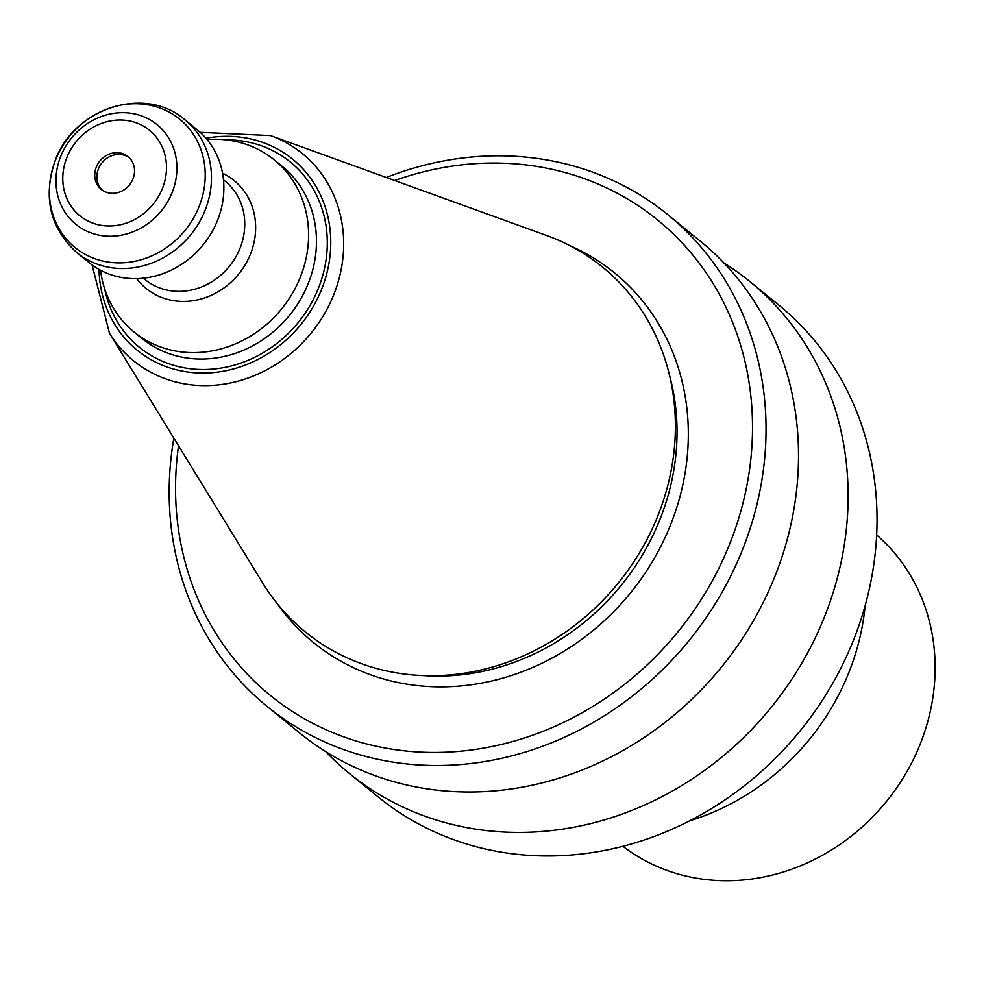 <?xml version="1.0" encoding="UTF-8"?>
<svg xmlns="http://www.w3.org/2000/svg" width="984" height="984" viewBox="0 0 984 984"><rect width="100%" height="100%" fill="white"/><g stroke="black" fill="none" stroke-linecap="round" stroke-linejoin="round"><path stroke-width="1.48" d="M689.686 820.816A232.593 209.235 -50.8 0 0 862.156 626.796A232.593 209.235 -50.8 0 0 865.157 605.529M134.181 174.783A21.144 19.016 129.2 0 1 120.934 191.511A21.144 19.016 129.2 0 1 101.29 189.383A21.144 19.016 129.2 0 1 99.913 160.97A21.144 19.016 129.2 0 1 128.006 156.604A21.144 19.016 129.2 0 1 134.181 174.783M222.396 203.577A85.633 77.035 -50.8 0 0 197.39 129.95L184.992 119.851A85.633 77.035 129.2 0 1 209.998 193.467A85.633 77.035 129.2 0 1 156.358 261.215A85.633 77.035 129.2 0 1 76.789 252.605L89.187 262.716A85.633 77.035 -50.8 0 0 168.756 271.326A85.633 77.035 -50.8 0 0 222.396 203.577M100.516 270.231A111.007 99.864 -50.8 0 0 134.008 331.977A111.007 99.864 -50.8 0 0 237.156 343.133A111.007 99.864 -50.8 0 0 306.688 255.323A111.007 99.864 -50.8 0 0 274.278 159.888A111.007 99.864 -50.8 0 0 207.046 139.543M92.102 264.967L109.445 333.17L262.949 583.389A235.287 211.658 -50.8 0 0 420.574 675.467A235.287 211.658 -50.8 0 0 671.346 469.479A235.287 211.658 -50.8 0 0 668.505 371.263A235.287 211.658 -50.8 0 0 546.526 235.459L270.489 135.583L200.183 132.348M178.535 445.777A306.602 275.803 -50.8 0 0 415.826 751.837A306.602 275.803 -50.8 0 0 747.237 483.673A306.602 275.803 -50.8 0 0 394.719 180.527M173.848 438.163A317.168 285.311 -50.8 0 0 267.23 706.524A317.168 285.311 -50.8 0 0 561.926 738.394A317.168 285.311 -50.8 0 0 760.583 487.486A317.168 285.311 -50.8 0 0 667.988 214.807A317.168 285.311 -50.8 0 0 386.306 177.489M267.23 706.524L299.702 732.994A317.168 285.311 -50.8 0 0 594.398 764.863A317.168 285.311 -50.8 0 0 793.067 513.956A317.168 285.311 -50.8 0 0 700.46 241.277L667.988 214.807M325.766 751.653A317.168 285.311 -50.8 0 0 349.308 773.424A317.168 285.311 -50.8 0 0 644.003 805.293A317.168 285.311 -50.8 0 0 842.661 554.386A317.168 285.311 -50.8 0 0 750.066 281.707A317.168 285.311 -50.8 0 0 724.003 263.036M750.066 281.707L778.959 305.249A317.168 285.311 129.2 0 1 799.746 731.37A317.168 285.311 129.2 0 1 378.2 796.966L349.308 773.424M129.052 157.526A21.144 19.016 -50.8 0 0 102.053 162.729A21.144 19.016 -50.8 0 0 102.397 190.22M622.909 846.301A200.871 180.699 -50.8 0 0 931.663 704.642A200.871 180.699 -50.8 0 0 876.633 534.976M165.558 177.649A55.116 49.581 -50.8 0 0 97.748 124.956A55.116 49.581 -50.8 0 0 80.639 216.369A55.116 49.581 -50.8 0 0 165.558 177.649M203.799 190.318A82.804 74.489 -50.8 0 0 101.918 111.155A82.804 74.489 -50.8 0 0 76.211 248.472A82.804 74.489 -50.8 0 0 203.799 190.318M175.816 179.887A64.267 57.822 -50.8 0 0 96.727 118.437A64.267 57.822 -50.8 0 0 76.777 225.028A64.267 57.822 -50.8 0 0 175.816 179.887M143.332 278.201L144.992 279.554A63.431 57.06 -50.8 0 0 203.934 285.938A63.431 57.06 -50.8 0 0 243.663 235.754A63.431 57.06 -50.8 0 0 225.151 181.216L223.479 179.863M222.556 173.245A69.63 62.632 129.2 0 1 254.45 240.403A69.63 62.632 129.2 0 1 203.934 298.127A69.63 62.632 129.2 0 1 136.665 278.632M134.008 331.977L141.88 338.398A111.007 99.864 -50.8 0 0 245.028 349.554A111.007 99.864 -50.8 0 0 314.56 261.744A111.007 99.864 -50.8 0 0 282.15 166.296L274.278 159.888M99.027 269.419A123.16 110.786 -50.8 0 0 205.029 373.034A123.16 110.786 -50.8 0 0 328.644 265.102A123.16 110.786 -50.8 0 0 205.939 138.24M104.673 288.829A119.47 107.465 -50.8 0 0 215.262 368.865A119.47 107.465 -50.8 0 0 325.237 264.794A119.47 107.465 -50.8 0 0 226.086 139.851M109.445 333.17A133.615 120.196 -50.8 0 0 239.1 380.869A133.615 120.196 -50.8 0 0 341.374 268.484A133.615 120.196 -50.8 0 0 270.489 135.583M420.574 675.467L427.708 675.824A230.207 207.083 -50.8 0 0 673.081 474.276A230.207 207.083 -50.8 0 0 670.301 378.188L668.505 371.263M277.451 603.93A238.386 214.438 -50.8 0 0 508.236 676.512A238.386 214.438 -50.8 0 0 684.224 477.904A238.386 214.438 -50.8 0 0 569.576 245.52M184.992 119.851C144.537 84.28 72.103 108.916 54.575 162.323C42.952 198.288 50.356 228.386 76.789 252.605"/></g></svg>
